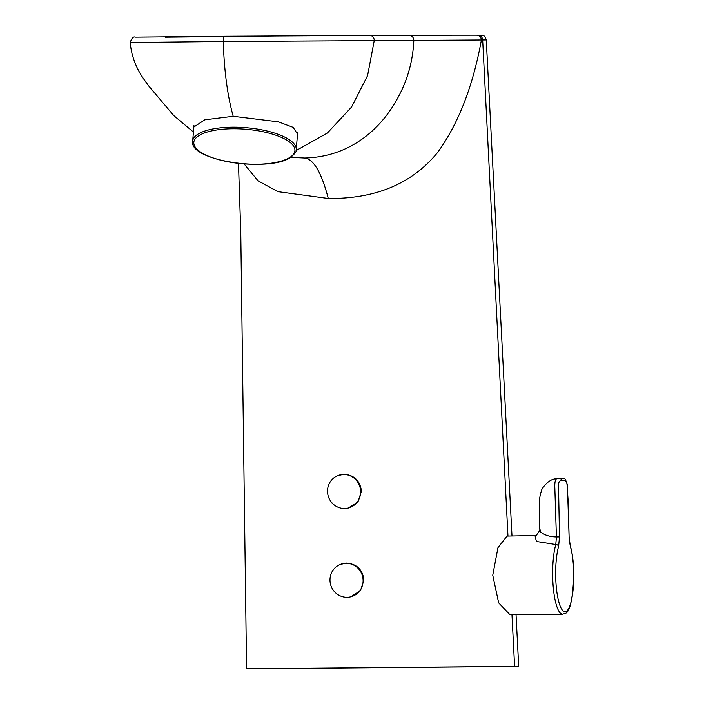 <?xml version="1.0" encoding="UTF-8"?>
<svg xmlns="http://www.w3.org/2000/svg" width="704" height="704" viewBox="0 0 704 704"><rect width="100%" height="100%" fill="white"/><g stroke="black" fill="none" stroke-linecap="round" stroke-linejoin="round"><path stroke-width="1.06" d="M344.538 508.526A17.063 16.5 72 0 1 327.518 491.665A17.063 16.5 72 0 1 337.77 475.658A17.063 16.5 72 0 1 343.587 474.505A17.063 16.5 72 0 1 360.615 491.366A17.063 16.5 72 0 1 348.278 508.05A17.063 16.5 72 0 1 344.538 508.526M348.278 508.05L358.028 501.785L361.451 491.11C360.087 480.788 354.306 475.191 344.089 474.302L337.77 475.658M329.991 580.457A17.063 16.5 72 0 1 340.252 564.441A17.063 16.5 72 0 1 346.069 563.288A17.063 16.5 72 0 1 363.097 580.149A17.063 16.5 72 0 1 350.75 596.834A17.063 16.5 72 0 1 347.019 597.318A17.063 16.5 72 0 1 329.991 580.457M350.75 596.834L360.501 590.577L363.915 579.902C362.56 569.58 356.778 563.974 346.57 563.094L340.252 564.441M535.621 535.568L507.021 536.096L497.974 547.633L492.756 575.203L498.652 602.862L509.494 614.222L562.637 614.205C564.758 612.638 572 618.869 573.822 574.622C573.672 563.13 572.502 553.485 570.293 545.714L570.293 545.714A2.473 1.822 163.6 0 1 570.328 546.366L569.114 536.932L568.128 500.685L566.94 483.199C565.585 480.638 564.168 479.802 562.672 480.691C561.07 479.723 559.662 480.638 558.457 483.437L559.513 536.932L558.598 546.366A2.473 1.83 -164.5 0 0 555.782 544.535L536.404 541.482L535.022 535.735M193.653 129.298L193.31 127.389L204.758 119.821L233.2 116.301L278.45 121.845L293.137 127.362L297.959 134.807L297.238 137.482M511.993 535.999L486.27 39.926L481.404 39.978C472.938 86.337 458.366 123.798 437.686 152.363C412.227 183.586 375.751 198.95 328.266 198.475C321.561 172.656 313.694 159.174 304.656 158.022L290.567 157.335M476.643 35.2A1040.582 2.209 -0.5 0 1 477.831 35.2A4.946 4.796 -90 0 1 482.671 39.978L507.971 536.254M511.94 614.222L514.598 666.354L246.567 668.765L240.768 232.206L238.48 163.434M244.156 163.962L258.06 180.84L277.974 191.664L328.266 198.475M250.668 668.8L518.698 666.389L516.023 614.222M233.2 116.301C227.462 95.638 224.154 70.708 223.274 41.501L130.178 42.513C131.507 56.302 136.321 68.878 144.602 80.247L148.632 85.897L173.791 115.597L193.424 132.044M165.466 37.206L334.734 35.35L476.564 35.2C479.406 35.473 481.017 37.066 481.404 39.978L223.274 41.501A4.946 1.206 89.5 0 1 224.435 36.274L409.042 35.27C411.981 35.596 413.582 37.303 413.811 40.401C412.746 66.026 404.562 89.769 389.277 111.637C374.114 133.074 346.817 156.974 304.656 158.022M369.45 35.314C372.46 35.614 374.062 37.321 374.264 40.445L367.576 75.618L351.507 107.096L327.422 132.994L296.102 150.568M536.738 535.621L534.961 535.85L536.545 534.978C539.308 531.608 540.355 529.426 539.678 528.431L540.795 532.145C544.702 535.234 549.912 536.853 556.415 536.985L554.849 488.382C554.541 482.566 555.262 479.283 556.996 478.509L560.278 478.315L556.952 478.518M562.637 614.205A39.565 9.636 -90.5 0 1 552.649 574.649A39.565 9.636 -90.5 0 1 555.782 544.535L556.415 536.985L559.513 536.932M290.101 157.265A50.714 17.327 -175.3 0 0 265.927 132.378A50.714 17.327 -175.3 0 0 198.625 135.793A50.714 17.327 -175.3 0 0 222.798 160.679A50.714 17.327 -175.3 0 0 290.101 157.265M296.234 149.635C296.824 151.105 295.038 153.604 290.875 157.142C270.151 172.753 188.461 160.776 192.676 141.108A51.955 17.75 4.7 0 1 197.604 134.367A51.955 17.75 4.7 0 1 256.485 128.929A51.955 17.75 4.7 0 1 296.234 149.635L297.66 132.317M558.598 546.366A37.118 9.046 89.5 0 0 555.667 574.631A37.118 9.046 89.5 0 0 565.03 611.741A37.118 9.046 89.5 0 0 573.751 574.622A37.118 9.046 89.5 0 0 570.328 546.366M486.27 39.926C485.276 36.978 484.238 35.534 483.164 35.578L476.564 35.2M560.173 478.315L562.672 480.691M563.517 478.509C564.414 477.382 565.708 479.486 567.38 484.818L569.114 536.932M130.178 42.513C131.745 38.104 133.408 36.326 135.168 37.162L224.435 36.274M409.042 35.27L476.608 35.2M539.678 528.431L539.475 502.137C539.343 499.092 540.056 495.106 541.614 490.178L541.614 490.178C542.001 488.629 543.919 486.112 547.378 482.627C552.341 479.116 552.649 479.248 558.342 478.386M560.278 478.315L563.455 478.5M569.184 536.932C569.554 540.83 568.744 538.111 570.293 545.714M192.676 141.108L193.952 125.611"/></g></svg>
